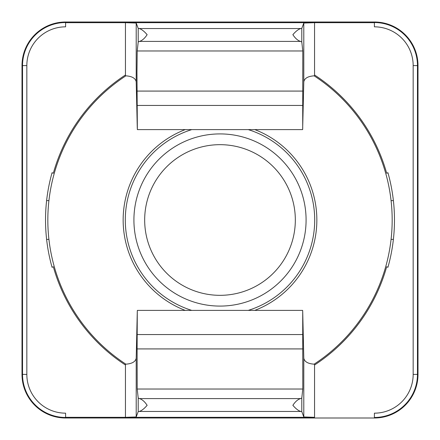<?xml version="1.0" encoding="UTF-8"?>
<svg xmlns="http://www.w3.org/2000/svg" width="440" height="440" viewBox="0 0 440 440"><rect width="100%" height="100%" fill="white"/><g stroke="black" fill="none" stroke-linecap="round" stroke-linejoin="round"><path stroke-width="0.66" d="M144.672 220A75.328 75.328 0 0 0 220 295.328A75.328 75.328 0 0 0 295.328 220A75.328 75.328 0 0 0 220 144.672A75.328 75.328 0 0 0 144.672 220M133.914 220A86.086 86.086 0 0 0 220 306.086A86.086 86.086 0 0 0 306.086 220A86.086 86.086 0 0 0 220 133.914A86.086 86.086 0 0 0 133.914 220M191.774 129.608A94.694 94.694 0 0 0 191.774 310.393M248.226 310.393A94.694 94.694 0 0 0 248.226 129.608M125.912 75.812A172.172 172.172 0 0 0 125.912 364.188M314.089 364.188A172.172 172.172 0 0 0 314.089 75.812M254.771 310.393A96.85 96.85 0 0 0 254.771 129.608M185.229 129.608A96.85 96.85 0 0 0 185.229 310.393M314.556 365.007L314.556 364.194C308.132 363.825 304.541 361.829 303.798 358.221L302.715 311.597L302.786 389.032L301.791 398.024L300.608 398.591C297.908 399.344 295.328 401.583 292.864 405.306C295.878 408.815 298.54 410.861 300.861 411.455L301.791 411.604L303.798 416.955L314.556 417.324L314.556 365.007A173.113 173.113 0 0 0 386.678 266.756L387.943 267.278A174.471 174.471 0 0 0 387.943 172.722L386.678 173.245A173.113 173.113 0 0 0 314.556 74.993L314.556 22.677L303.798 23.045L301.791 28.397L300.861 28.545L139.139 28.545C141.46 29.139 144.122 31.185 147.136 34.694C144.672 38.417 142.093 40.656 139.392 41.41L138.21 41.976L138.21 28.397L136.202 23.045L125.444 22.677L65.599 22.677L65.599 26.835A38.764 38.764 0 0 0 26.835 65.599L22 65.599A43.599 43.599 0 0 1 65.599 22L65.599 22.677M302.891 348.92L137.109 348.92L137.214 389.032L138.21 398.024L139.392 398.591C142.093 399.344 144.672 401.583 147.136 405.312C144.128 408.81 141.46 410.861 139.139 411.455L138.21 411.604L138.21 398.024M300.861 28.545C298.54 29.139 295.873 31.191 292.864 34.689C295.328 38.417 297.908 40.656 300.608 41.41L301.791 41.976L302.786 50.969L137.214 50.969L136.967 72.342L137.357 129.608L302.643 129.608L303.798 81.779C304.541 78.172 308.132 76.175 314.556 75.807L314.556 74.993M302.715 128.403L302.786 50.969M137.286 128.403L136.202 81.779C135.46 78.172 131.868 76.175 125.444 75.807L125.444 74.993A173.113 173.113 0 0 0 53.323 173.245L52.058 172.722A174.471 174.471 0 0 0 52.058 267.278L53.323 266.756A173.113 173.113 0 0 0 125.444 365.007L125.444 364.194C131.868 363.825 135.46 361.829 136.202 358.221L137.286 311.597L137.109 348.92M26.835 65.599L26.835 374.402A38.764 38.764 0 0 0 65.599 413.166L65.599 417.324L125.444 417.324L136.202 416.955L138.21 411.604M314.556 417.324L65.599 417.324M26.835 374.402L22 374.402A43.599 43.599 0 0 0 65.599 418L374.402 418A43.599 43.599 0 0 0 418 374.402L413.166 374.402A38.764 38.764 0 0 1 374.402 413.166L374.402 417.324M65.599 22L374.402 22L374.402 26.835A38.764 38.764 0 0 1 413.166 65.599L413.166 374.402M374.402 22.677L125.444 22.677L125.444 74.993M138.21 28.397L139.139 28.545M137.214 50.969L138.21 41.976M302.715 311.597L302.643 310.393L137.357 310.393L137.286 311.597M374.402 22A43.599 43.599 0 0 1 418 65.599L418 374.402M22 374.402L22 65.599M48.917 239.371L46.607 239.371M48.917 200.629L46.607 200.629M393.393 200.629L391.083 200.629M393.393 239.371L391.083 239.371M302.786 389.032L137.214 389.032M302.891 91.08L137.109 91.08M125.444 417.324L125.444 365.007M300.608 41.41L139.392 41.41M302.561 105.451L137.44 105.451M302.561 334.548L137.44 334.548M300.608 398.591L139.392 398.591M300.861 411.455L139.139 411.455M65.599 418L65.599 417.466A43.065 43.065 0 0 1 22.534 374.402L22.534 65.599A43.065 43.065 0 0 1 65.599 22.534M374.402 418L374.402 417.466A43.065 43.065 0 0 0 417.466 374.402L417.466 65.599L413.166 65.599M374.402 22.534A43.065 43.065 0 0 1 417.466 65.599L418 65.599M303.798 416.955L303.798 358.221M301.791 411.604L301.791 398.024M136.202 416.955L136.202 358.221M303.798 81.779L303.798 23.045M301.791 41.976L301.791 28.397M136.202 81.779L136.202 23.045"/></g></svg>
